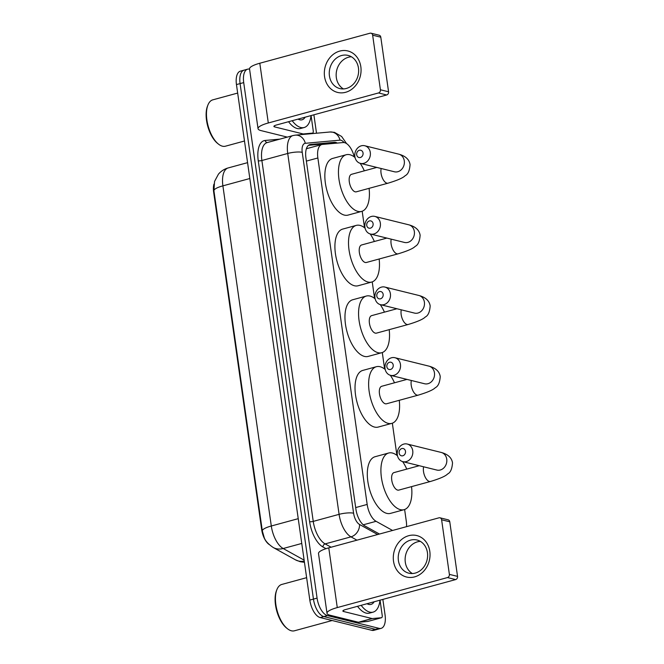 <?xml version="1.0" encoding="UTF-8"?>
<svg xmlns="http://www.w3.org/2000/svg" width="664" height="664" viewBox="0 0 664 664"><rect width="100%" height="100%" fill="white"/><g stroke="black" fill="none" stroke-linecap="round" stroke-linejoin="round"><path stroke-width="1" d="M269.127 544.48A14.417 6.831 -105.2 0 1 261.682 529.64L213.65 192.162A14.417 6.831 -105.2 0 1 213.941 184.144M307.092 148.553L306.328 148.885M406.517 526.668A16.019 7.595 74.8 0 0 406.277 521.115L404.625 509.512M354.286 156.928A16.019 7.595 74.8 0 0 343.163 142.544L322.438 144.428A16.019 7.595 74.8 0 0 321.816 144.536A16.019 7.595 74.8 0 0 317.865 157.974L367.175 504.432A16.019 7.595 74.8 0 0 376.081 521.315L392.565 530.47M396.923 455.355L392.341 423.2M384.639 369.043L382.29 352.542M374.579 298.385L372.23 281.885M364.528 227.727L362.179 211.227M382.854 599.409L385.062 614.922A16.019 7.595 -105.2 0 1 381.119 628.36A16.019 7.595 -105.2 0 1 379.102 628.351L327.435 615.578A16.019 7.595 -105.2 0 1 317.077 598.106L243.713 82.602L240.086 83.589A16.019 7.595 -105.2 0 1 244.037 70.16A16.019 7.595 -105.2 0 0 240.086 83.589L313.449 599.094L240.086 83.589L236.459 84.577A16.019 7.595 -105.2 0 1 240.401 71.148L247.664 69.164A16.019 7.595 -105.2 0 1 249.564 69.147M327.435 615.578L323.808 616.566A16.019 7.595 -105.2 0 1 313.449 599.094A16.019 7.595 -105.2 0 0 323.808 616.566L375.475 629.339L323.808 616.566L320.181 617.553A16.019 7.595 -105.2 0 1 309.822 600.082L236.459 84.577M381.119 628.36L377.492 629.347A16.019 7.595 -105.2 0 1 375.475 629.339A16.019 7.595 -105.2 0 0 377.492 629.347L373.857 630.335A16.019 7.595 -105.2 0 1 371.848 630.327L320.181 617.553M213.908 190.726A18.683 4.2 -8.1 0 1 222.897 185.854A21.356 10.126 74.8 0 1 228.159 167.942C224.274 169.038 221.037 171.113 218.439 174.159L214.547 181.446L213.908 190.726L262.313 530.868L264.156 537.384C265.127 540.687 268.148 544.065 273.244 547.51A18.683 14.932 119 0 0 283.179 548.514L304.137 560.142M313.889 114.797L316.512 133.215M243.713 82.602A16.019 7.595 -105.2 0 1 247.664 69.164M337.287 143.075A16.019 7.595 74.8 0 0 334.341 142.312L310.511 144.478A16.019 7.595 74.8 0 0 309.88 144.586A16.019 7.595 74.8 0 0 305.938 158.024L355.887 509.014A16.019 7.595 74.8 0 0 364.793 525.896L379.468 534.039M308.478 145.316L330.713 143.299A16.019 7.595 -105.2 0 1 332.448 143.515M429.807 551.352A21.356 18.177 103.9 0 1 414.593 576.891A21.356 18.177 103.9 0 1 393.52 561.229A21.356 18.177 103.9 0 1 408.733 535.69A21.356 18.177 103.9 0 1 429.807 551.352M398.408 560.557A17.081 14.542 -76.1 0 0 408.816 573.181A17.081 14.542 -76.1 0 0 427.433 552.647A17.081 14.542 -76.1 0 0 417.017 540.015A17.081 14.542 -76.1 0 0 398.408 560.557M412.394 573.538A17.081 14.542 103.9 0 1 405.306 562.259A17.081 14.542 103.9 0 1 420.345 541.376M380.049 600.173L382.223 615.47A2.673 1.262 74.8 0 1 381.568 617.711L367.956 621.413A2.673 1.262 -105.2 0 1 367.856 621.438L358.676 622.268A2.673 1.262 -105.2 0 1 358.444 622.251L330.008 615.221A21.356 4.806 -8.1 0 1 327.012 613.287A21.356 4.806 -8.1 0 1 337.271 607.585L447.478 577.564A2.673 2.274 -76.1 0 0 449.379 574.368L457.537 576.385A2.673 2.274 103.9 0 1 455.637 579.581L345.429 609.602A5.337 1.204 171.9 0 0 342.865 611.029A5.337 1.204 171.9 0 0 343.62 611.511L372.047 618.541A2.673 1.262 74.8 0 0 372.28 618.566L381.46 617.727A2.673 1.262 74.8 0 0 381.568 617.711M327.012 613.287L318.504 553.544A21.356 4.806 -8.1 0 1 328.771 547.85L438.979 517.82A2.673 2.274 -76.1 0 1 441.61 519.779L449.379 574.368M439.983 517.804L448.142 519.821A2.673 2.274 103.9 0 1 449.769 521.796L457.537 576.385M332.166 620.516L294.418 630.8A24.02 11.388 -105.2 0 1 291.405 630.792A24.02 11.388 -105.2 0 1 287.504 628.766A24.02 11.388 -105.2 0 1 276.863 589.698A24.02 11.388 -105.2 0 1 281.785 584.444L306.635 577.672M379.991 600.19A26.693 12.657 -105.2 0 1 373.126 612.125A26.693 12.657 -105.2 0 1 369.773 612.117A26.693 12.657 -105.2 0 1 361.15 605.319M373.126 612.125L369.499 613.113A26.693 12.657 -105.2 0 1 366.146 613.104A26.693 12.657 -105.2 0 1 357.522 606.307M374.139 601.783A18.683 8.856 -105.2 0 1 368.669 604.398A18.683 8.856 -105.2 0 1 367.009 603.725M287.504 628.766L286.624 628.069A22.958 10.881 -105.2 0 1 276.456 590.744L276.863 589.698M405.488 451.304A3.735 3.179 -76.1 0 0 401.803 448.565A3.735 3.179 -76.1 0 0 399.139 453.031A3.735 3.179 -76.1 0 0 402.832 455.778A3.735 3.179 -76.1 0 0 405.488 451.304M397.329 454.94A9.072 7.727 103.9 0 1 407.215 444.033A9.072 7.727 103.9 0 1 412.742 450.74A9.072 7.727 103.9 0 1 402.857 461.654A9.072 7.727 103.9 0 1 397.329 454.94M419.258 465.705L394.001 472.594A9.072 4.299 74.8 0 0 391.959 481.342A9.072 4.299 74.8 0 0 397.636 490.098A9.072 4.299 74.8 0 0 398.773 490.107L430.521 481.458C439.9 478.636 445.594 476.138 447.611 473.971C450.441 472.652 452.076 468.95 452.516 462.866C451.711 457.737 447.943 454.259 441.211 452.441L407.215 444.033M411.547 486.621A29.365 13.919 -105.2 0 1 404.102 509.678A29.365 13.919 -105.2 0 1 400.417 509.67A29.365 13.919 -105.2 0 1 382.074 481.325A29.365 13.919 -105.2 0 1 388.672 453.014A29.365 13.919 -105.2 0 1 392.358 453.022A29.365 13.919 -105.2 0 1 397.487 455.803M402.616 461.588A29.365 13.919 -105.2 0 1 406.775 469.108M404.102 509.678L390.498 513.38A29.365 13.919 -105.2 0 1 386.813 513.38A29.365 13.919 -105.2 0 1 368.47 485.035A29.365 13.919 -105.2 0 1 375.06 456.724L388.672 453.014M393.204 364.993A3.735 3.179 -76.1 0 0 389.519 362.253A3.735 3.179 -76.1 0 0 386.855 366.719A3.735 3.179 -76.1 0 0 390.548 369.458A3.735 3.179 -76.1 0 0 393.204 364.993M385.045 368.628A9.072 7.727 103.9 0 1 394.931 357.722A9.072 7.727 103.9 0 1 400.458 364.428A9.072 7.727 103.9 0 1 390.573 375.343A9.072 7.727 103.9 0 1 385.045 368.628M406.974 379.393L381.717 386.274A9.072 4.299 74.8 0 0 379.675 395.03A9.072 4.299 74.8 0 0 385.352 403.787A9.072 4.299 74.8 0 0 386.489 403.787L418.237 395.138C427.616 392.324 433.31 389.826 435.327 387.66C438.157 386.34 439.792 382.638 440.232 376.554C439.427 371.425 435.659 367.947 428.919 366.13L394.931 357.722M399.263 400.309A29.365 13.919 -105.2 0 1 391.818 423.366A29.365 13.919 -105.2 0 1 388.133 423.358A29.365 13.919 -105.2 0 1 369.79 395.014A29.365 13.919 -105.2 0 1 376.388 366.702A29.365 13.919 -105.2 0 1 380.074 366.711A29.365 13.919 -105.2 0 1 385.203 369.491M390.332 375.276A29.365 13.919 -105.2 0 1 394.491 382.796M391.818 423.366L378.214 427.068A29.365 13.919 -105.2 0 1 374.529 427.068A29.365 13.919 -105.2 0 1 356.186 398.724A29.365 13.919 -105.2 0 1 362.776 370.412L376.388 366.702M383.153 294.335A3.735 3.179 -76.1 0 0 379.459 291.596A3.735 3.179 -76.1 0 0 376.803 296.069A3.735 3.179 -76.1 0 0 380.489 298.808A3.735 3.179 -76.1 0 0 383.153 294.335M374.986 297.97A9.072 7.727 103.9 0 1 384.871 287.064A9.072 7.727 103.9 0 1 390.407 293.77A9.072 7.727 103.9 0 1 380.513 304.685A9.072 7.727 103.9 0 1 374.986 297.97M396.923 308.743L371.666 315.624A9.072 4.299 74.8 0 0 369.624 324.372A9.072 4.299 74.8 0 0 375.293 333.129A9.072 4.299 74.8 0 0 376.43 333.137L408.177 324.488C417.556 321.666 423.258 319.168 425.267 317.002C428.106 315.682 429.741 311.98 430.172 305.905C429.367 300.767 425.599 297.289 418.868 295.472L384.871 287.064M389.204 329.651A29.365 13.919 -105.2 0 1 381.767 352.708A29.365 13.919 -105.2 0 1 378.082 352.7A29.365 13.919 -105.2 0 1 359.73 324.356A29.365 13.919 -105.2 0 1 366.329 296.044A29.365 13.919 -105.2 0 1 370.014 296.053A29.365 13.919 -105.2 0 1 375.152 298.833M380.273 304.618A29.365 13.919 -105.2 0 1 384.431 312.138M381.767 352.708L368.163 356.41A29.365 13.919 -105.2 0 1 364.47 356.41A29.365 13.919 -105.2 0 1 346.127 328.066A29.365 13.919 -105.2 0 1 352.725 299.754L366.329 296.044M373.093 223.677A3.735 3.179 -76.1 0 0 369.408 220.938A3.735 3.179 -76.1 0 0 366.744 225.411A3.735 3.179 -76.1 0 0 370.437 228.15A3.735 3.179 -76.1 0 0 373.093 223.677M364.926 227.32A9.072 7.727 103.9 0 1 374.82 216.406A9.072 7.727 103.9 0 1 380.347 223.112A9.072 7.727 103.9 0 1 370.462 234.027A9.072 7.727 103.9 0 1 364.926 227.32M386.863 238.085L361.606 244.966A9.072 4.299 74.8 0 0 359.564 253.714A9.072 4.299 74.8 0 0 365.233 262.479A9.072 4.299 74.8 0 0 366.379 262.479L398.126 253.831C407.505 251.009 413.199 248.519 415.216 246.344C418.046 245.024 419.681 241.322 420.121 235.247C419.316 230.109 415.548 226.631 408.808 224.814L374.82 216.406M379.152 259.002A29.365 13.919 -105.2 0 1 371.707 282.051A29.365 13.919 -105.2 0 1 368.022 282.042A29.365 13.919 -105.2 0 1 349.679 253.698A29.365 13.919 -105.2 0 1 356.269 225.395A29.365 13.919 -105.2 0 1 359.963 225.395A29.365 13.919 -105.2 0 1 365.092 228.184M370.221 233.96A29.365 13.919 -105.2 0 1 374.38 241.488M371.707 282.051L358.103 285.761A29.365 13.919 -105.2 0 1 354.418 285.752A29.365 13.919 -105.2 0 1 336.075 257.408A29.365 13.919 -105.2 0 1 342.666 229.097L356.269 225.395M363.042 153.019A3.735 3.179 -76.1 0 0 359.349 150.28A3.735 3.179 -76.1 0 0 356.692 154.753A3.735 3.179 -76.1 0 0 360.378 157.492A3.735 3.179 -76.1 0 0 363.042 153.019M354.875 156.662A9.072 7.727 103.9 0 1 364.76 145.748A9.072 7.727 103.9 0 1 370.296 152.463A9.072 7.727 103.9 0 1 360.403 163.369A9.072 7.727 103.9 0 1 354.875 156.662M376.812 167.428L351.546 174.308A9.072 4.299 74.8 0 0 349.513 183.056A9.072 4.299 74.8 0 0 355.182 191.821A9.072 4.299 74.8 0 0 356.319 191.821L388.067 183.173C397.445 180.351 403.139 177.861 405.156 175.686C407.995 174.366 409.63 170.673 410.061 164.589C409.256 159.451 405.488 155.974 398.757 154.156L364.76 145.748M369.093 188.344A29.365 13.919 -105.2 0 1 361.656 211.393A29.365 13.919 -105.2 0 1 357.962 211.393A29.365 13.919 -105.2 0 1 339.619 183.04A29.365 13.919 -105.2 0 1 346.218 154.737A29.365 13.919 -105.2 0 1 349.903 154.737A29.365 13.919 -105.2 0 1 355.041 157.526M360.162 163.302A29.365 13.919 -105.2 0 1 364.32 170.831M361.656 211.393L348.044 215.103A29.365 13.919 -105.2 0 1 344.359 215.094A29.365 13.919 -105.2 0 1 326.016 186.75A29.365 13.919 -105.2 0 1 332.614 158.439L346.218 154.737M360.834 66.74A21.356 18.177 103.9 0 1 345.629 92.288A21.356 18.177 103.9 0 1 324.555 76.626A21.356 18.177 103.9 0 1 339.76 51.086A21.356 18.177 103.9 0 1 360.834 66.74M329.435 75.953A17.081 14.542 -76.1 0 0 339.852 88.578A17.081 14.542 -76.1 0 0 358.46 68.043A17.081 14.542 -76.1 0 0 348.052 55.411A17.081 14.542 -76.1 0 0 329.435 75.953M343.421 88.926A17.081 14.542 103.9 0 1 336.341 77.655A17.081 14.542 103.9 0 1 351.38 56.772M311.076 115.569L313.25 130.866A2.673 1.262 74.8 0 1 312.595 133.107L310.022 133.804M287.296 137.108L261.043 130.609A21.356 4.806 -8.1 0 1 258.039 128.675A21.356 4.806 -8.1 0 1 268.306 122.981L378.513 92.952A2.673 2.274 -76.1 0 0 380.414 89.764L388.573 91.781A2.673 2.274 103.9 0 1 386.664 94.977L276.465 124.998A5.337 1.204 171.9 0 0 273.9 126.426A5.337 1.204 171.9 0 0 274.647 126.907L303.083 133.937A2.673 1.262 74.8 0 0 303.315 133.954L312.487 133.124A2.673 1.262 74.8 0 0 312.595 133.107M258.039 128.675L249.539 68.94A21.356 4.806 -8.1 0 1 259.798 63.238L370.006 33.217A2.673 2.274 -76.1 0 1 372.645 35.175L380.414 89.764M371.018 33.2L379.169 35.217A2.673 2.274 103.9 0 1 380.796 37.192L388.573 91.781M244.485 141.009L225.445 146.196A24.02 11.388 -105.2 0 1 222.432 146.188A24.02 11.388 -105.2 0 1 218.539 144.163A24.02 11.388 -105.2 0 1 207.898 105.095A24.02 11.388 -105.2 0 1 212.82 99.841L237.662 93.068M311.026 115.578A26.693 12.657 -105.2 0 1 304.153 127.521A26.693 12.657 -105.2 0 1 300.8 127.513A26.693 12.657 -105.2 0 1 292.185 120.715M304.153 127.521L300.526 128.509A26.693 12.657 -105.2 0 1 297.173 128.501A26.693 12.657 -105.2 0 1 288.549 121.703M305.166 117.179A18.683 8.856 -105.2 0 1 299.705 119.786A18.683 8.856 -105.2 0 1 298.036 119.122M218.539 144.163L217.659 143.465A22.958 10.881 -105.2 0 1 207.483 106.14L207.898 105.095M261.682 529.64L262.122 529.523M213.65 192.162L214.098 192.037M363.266 524.809L376.081 521.315M355.68 507.57L367.175 504.432M306.37 161.103L317.865 157.974M304.278 561.105A18.683 14.932 119 0 1 295.463 559.835L273.244 547.51M249.83 178.516L222.897 185.854L271.302 526.004A18.683 4.2 171.9 0 0 262.313 530.868M298.236 518.667L271.302 526.004A21.356 10.126 74.8 0 0 283.179 548.514L301.763 543.451M371.848 630.327L379.102 628.351M309.822 600.082L317.077 598.106M344.068 142.569A10.674 5.063 74.8 0 0 340.922 140.228A10.674 5.063 74.8 0 0 340.001 140.154L305.291 143.308A10.674 5.063 74.8 0 0 302.236 152.338L353.597 513.214A10.674 5.063 74.8 0 0 359.539 524.469L377.658 534.528M346.567 143.59L341.636 136.485L334.415 132.335L329.958 131.995A10.674 9.371 84.8 0 1 340.001 140.154M326.007 548.671L322.97 546.995A24.02 11.388 -105.2 0 1 309.615 521.672L258.254 160.788A24.02 11.388 -105.2 0 1 265.119 140.469L279.876 139.125M356.942 540.172L350.966 536.852L325.119 543.899L331.095 547.211M359.539 524.469A10.674 8.532 119 0 1 350.966 536.852A21.356 10.126 -105.2 0 1 339.088 514.343L313.242 521.389A21.356 10.126 74.8 0 0 325.119 543.899A2.673 2.133 -61 0 0 322.97 546.995M353.597 513.214A10.674 2.399 171.9 0 0 339.088 514.343L287.728 153.467L261.882 160.505L313.242 521.389A2.673 0.598 -8.1 0 1 309.615 521.672M302.236 152.338A10.674 2.399 171.9 0 0 287.728 153.467A21.356 10.126 -105.2 0 1 292.998 135.556L267.144 142.594A21.356 10.126 74.8 0 0 261.882 160.505A2.673 0.598 -8.1 0 1 258.254 160.788M265.119 140.469A2.673 2.341 -95.2 0 0 267.426 142.519M329.958 131.995L295.256 135.149A10.674 9.371 84.8 0 1 305.291 143.308M309.283 144.81L310.511 144.478M330.713 143.299L334.341 142.312M328.771 547.85L337.271 607.585M449.769 521.796L441.61 519.779M343.454 610.357L343.62 611.511M358.444 622.251L372.047 618.541M455.637 579.581L447.478 577.564M372.28 618.566L358.676 622.268M367.856 621.438L381.46 617.727M423.624 466.784A9.072 4.299 74.8 0 0 423.507 471.556A9.072 4.299 74.8 0 0 429.376 481.45A9.072 4.299 74.8 0 0 430.521 481.458M437.402 470.17L436.846 470.062A9.072 7.727 -76.1 0 0 446.739 459.148A9.072 7.727 -76.1 0 0 441.211 452.441M411.34 380.472A9.072 4.299 74.8 0 0 411.223 385.244A9.072 4.299 74.8 0 0 417.092 395.138A9.072 4.299 74.8 0 0 418.237 395.138M425.118 383.858L424.562 383.75A9.072 7.727 -76.1 0 0 434.455 372.836A9.072 7.727 -76.1 0 0 428.919 366.13M401.28 309.814A9.072 4.299 74.8 0 0 401.172 314.587A9.072 4.299 74.8 0 0 407.04 324.48A9.072 4.299 74.8 0 0 408.177 324.488M415.066 313.2L414.51 313.093A9.072 7.727 -76.1 0 0 424.396 302.178A9.072 7.727 -76.1 0 0 418.868 295.472M391.221 239.164A9.072 4.299 74.8 0 0 391.113 243.929A9.072 4.299 74.8 0 0 396.981 253.831A9.072 4.299 74.8 0 0 398.126 253.831M405.007 242.543L404.451 242.435A9.072 7.727 -76.1 0 0 414.344 231.52A9.072 7.727 -76.1 0 0 408.808 224.814M381.169 168.507A9.072 4.299 74.8 0 0 381.061 173.271A9.072 4.299 74.8 0 0 386.929 183.173A9.072 4.299 74.8 0 0 388.067 183.173M394.955 171.893L394.399 171.777A9.072 7.727 -76.1 0 0 404.285 160.862A9.072 7.727 -76.1 0 0 398.757 154.156M259.798 63.238L268.306 122.981M380.796 37.192L372.645 35.175M274.481 125.745L274.647 126.907M300.336 134.684L303.083 133.937M386.664 94.977L378.513 92.952M303.315 133.954L300.792 134.643M309.972 133.813L312.487 133.124M307.092 148.545L321.816 144.536M304.444 562.3L300.286 561.736L295.463 559.835M228.159 167.942L247.572 162.655M295.256 135.149L292.998 135.556M436.846 470.062L402.857 461.654M424.562 383.75L390.573 375.343M414.51 313.093L380.513 304.685M404.451 242.435L370.462 234.027M394.399 171.777L360.403 163.369"/></g></svg>
